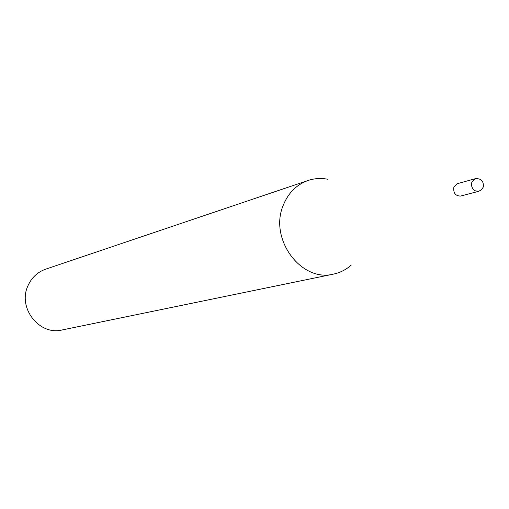 <?xml version="1.0" encoding="UTF-8"?>
<svg xmlns="http://www.w3.org/2000/svg" width="509" height="509" viewBox="0 0 509 509"><rect width="100%" height="100%" fill="white"/><g stroke="black" fill="none" stroke-linecap="round" stroke-linejoin="round"><path stroke-width="0.76" d="M475.285 178.697L457.235 183.717L453.863 187.089C453.169 192.981 455.409 195.971 460.581 196.067L478.695 191.295L475.056 190.786C472.047 188.705 470.978 185.823 471.868 182.133L475.285 178.697C480.941 178.277 483.633 180.899 483.365 186.561M328.012 179.302C321.217 177.94 314.575 178.328 308.104 180.479C296.467 184.665 288.145 193.019 283.144 205.553C268.917 239.058 301.264 282.565 333.465 274.116C340.133 272.703 346.063 269.694 351.242 265.081M308.104 180.479L45.657 269.172C37.45 272.118 31.52 277.71 27.868 285.956C17.529 307.958 39.378 335.787 62.123 329.972L333.465 274.116M478.695 191.295L481.38 189.851L483.117 187.337"/></g></svg>
